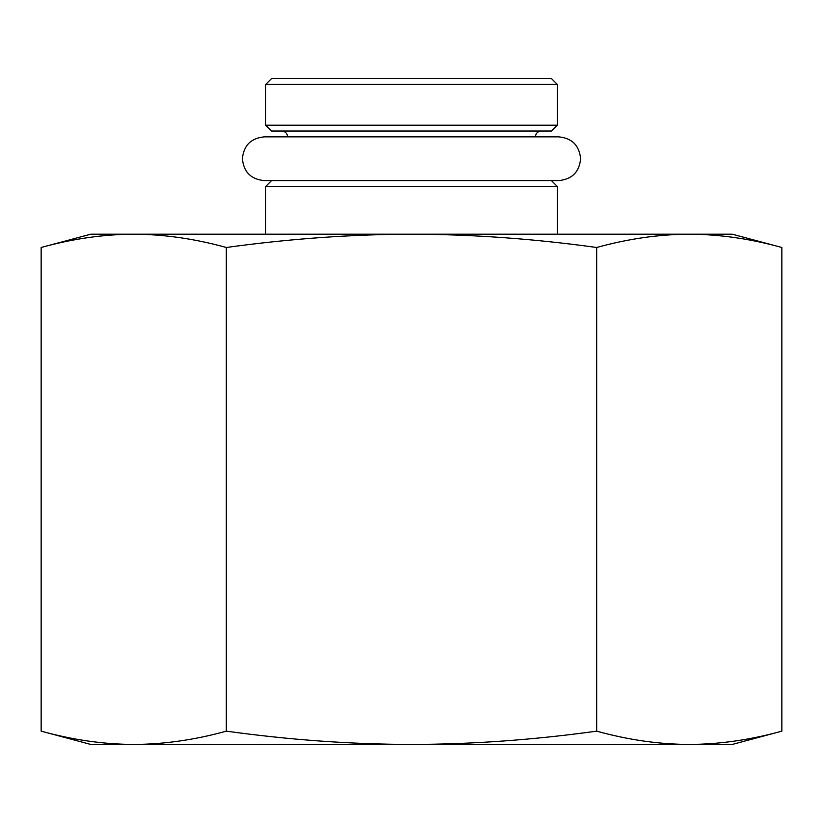 <?xml version="1.0" encoding="UTF-8"?>
<svg xmlns="http://www.w3.org/2000/svg" width="823" height="823" viewBox="0 0 823 823"><rect width="100%" height="100%" fill="white"/><g stroke="black" fill="none" stroke-linecap="round" stroke-linejoin="round"><path stroke-width="1.23" d="M265.716 125.199L271.549 131.032L551.451 131.032L557.284 125.199L265.716 125.199L265.716 84.378L557.284 84.378L551.451 78.555L271.549 78.555L265.716 84.378M551.451 180.597L557.284 186.43L265.716 186.43L271.549 180.597M557.284 234.195L557.284 186.43M557.284 125.199L557.284 84.378M411.5 234.195L732.233 234.195L781.85 247.486C750.309 238.763 719.446 234.329 689.263 234.195C659.079 234.329 628.216 238.763 596.675 247.486C533.582 238.763 471.857 234.329 411.5 234.195C351.143 234.329 289.418 238.763 226.325 247.486C194.784 238.763 163.921 234.329 133.738 234.195L411.5 234.195M41.15 247.486L90.767 234.195L133.738 234.195C103.554 234.329 72.691 238.763 41.15 247.486L41.15 731.153C72.691 739.887 103.554 744.311 133.738 744.445L90.767 744.445L41.15 731.153M133.738 744.445C163.921 744.311 194.784 739.887 226.325 731.153C289.418 739.887 351.143 744.311 411.5 744.445L133.738 744.445M411.5 744.445C471.857 744.311 533.582 739.887 596.675 731.153C628.216 739.887 659.079 744.311 689.263 744.445L411.5 744.445M781.85 731.153L732.233 744.445L689.263 744.445C719.446 744.311 750.309 739.887 781.85 731.153L781.85 247.486M596.675 731.153L596.675 247.486M226.325 731.153L226.325 247.486M535.423 136.865C535.732 133.357 537.676 131.413 541.246 131.032M287.577 136.865C287.268 133.357 285.324 131.413 281.754 131.032M265.716 234.195L265.716 186.43M314.139 180.597L558.745 180.597C572.026 179.301 579.32 172.017 580.616 158.736C579.32 145.455 572.026 138.161 558.745 136.865L264.255 136.865C250.974 138.161 243.68 145.455 242.384 158.736C243.68 172.017 250.974 179.301 264.255 180.597L314.139 180.597"/></g></svg>
